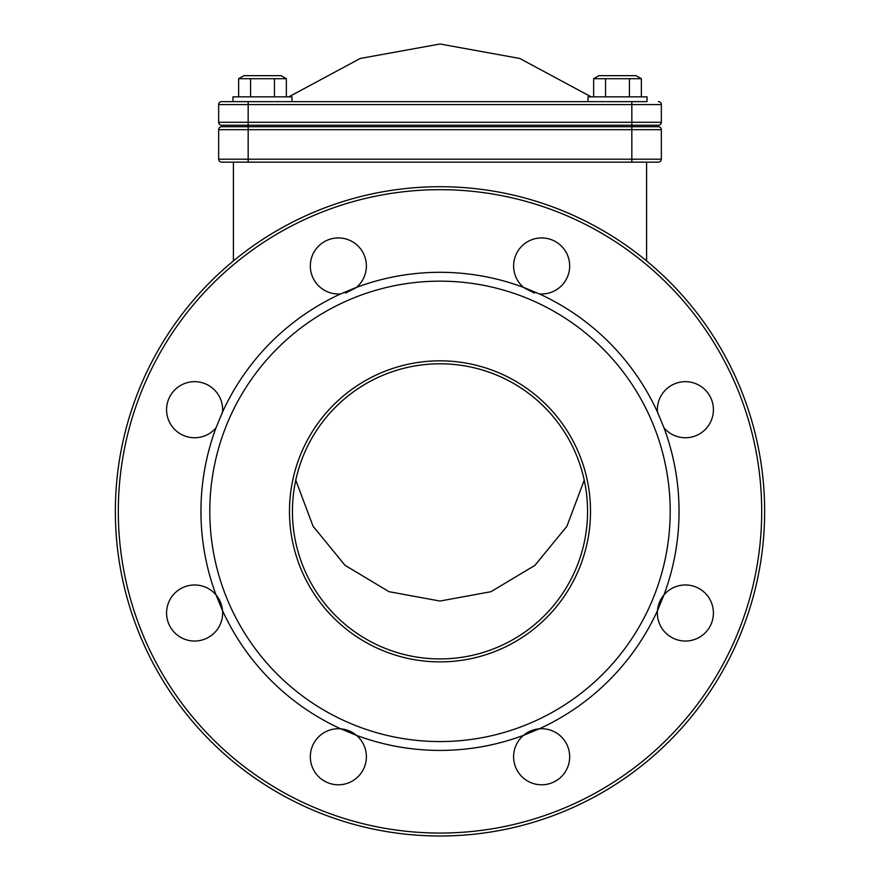 <?xml version="1.0" encoding="UTF-8"?>
<svg xmlns="http://www.w3.org/2000/svg" width="880" height="880" viewBox="0 0 880 880"><rect width="100%" height="100%" fill="white"/><g stroke="black" fill="none" stroke-linecap="round" stroke-linejoin="round"><path stroke-width="1.32" d="M221.606 162.14A2.948 2.948 0 0 1 218.658 159.192A2.948 2.948 0 0 0 221.606 162.14L658.394 162.14A2.948 2.948 0 0 0 661.342 159.192L661.342 129.679A2.948 2.948 0 0 0 658.394 126.72L221.606 126.72A2.948 2.948 0 0 0 218.658 129.679A2.948 2.948 0 0 1 221.606 126.72L241.835 126.72M638.165 126.72L658.394 126.72A2.948 2.948 0 0 1 661.342 129.679A2.948 2.948 0 0 0 658.394 126.72M661.342 159.192L218.658 159.192L218.658 129.679L248.171 129.679L248.171 126.72M638.165 162.14L631.829 162.14L631.829 126.72M661.342 129.679L248.171 129.679L248.171 162.14L241.835 162.14M584.232 480.172L566.929 526.24L534.908 565.378L490.908 591.712L439.978 601.051L389.026 591.69L345.004 565.301L313.038 526.185L295.768 480.172M657.459 610.654A28.039 28.039 0 0 1 695.024 586.674A28.039 28.039 0 0 1 684.222 641.014A28.039 28.039 0 0 1 657.459 610.654A239.052 239.052 0 0 1 539.286 728.816A28.039 28.039 0 0 1 569.679 756.756A28.039 28.039 0 0 1 529.837 782.188A28.039 28.039 0 0 1 539.286 728.816L523.556 735.339A239.052 239.052 0 0 1 356.444 735.339A28.039 28.039 0 0 1 337.568 784.784A28.039 28.039 0 0 1 310.365 755.183A28.039 28.039 0 0 1 356.444 735.339L340.714 728.816A239.052 239.052 0 0 1 222.541 610.654A28.039 28.039 0 0 1 186.593 639.87A28.039 28.039 0 0 1 171.149 597.652A28.039 28.039 0 0 1 222.541 610.654L216.029 594.913A239.052 239.052 0 0 1 216.029 427.801A28.039 28.039 0 0 1 171.149 425.073A28.039 28.039 0 0 1 186.593 382.844A28.039 28.039 0 0 1 222.541 412.071A239.052 239.052 0 0 1 340.714 293.898A28.039 28.039 0 0 1 310.365 267.531A28.039 28.039 0 0 1 337.568 237.941A28.039 28.039 0 0 1 356.444 287.386A239.052 239.052 0 0 1 523.556 287.386A28.039 28.039 0 0 1 529.837 240.537A28.039 28.039 0 0 1 569.679 265.958A28.039 28.039 0 0 1 539.286 293.898A239.052 239.052 0 0 1 657.459 412.071A28.039 28.039 0 0 1 684.222 381.7A28.039 28.039 0 0 1 695.024 436.04A28.039 28.039 0 0 1 663.971 427.801A239.052 239.052 0 0 1 663.971 594.913L657.459 610.654M534.468 293.062L524.106 287.837M355.883 287.837L345.532 293.062M590.513 511.357A150.513 150.513 0 0 1 364.738 641.707A150.513 150.513 0 0 1 364.738 381.007A150.513 150.513 0 0 1 590.513 511.357M587.565 511.357A147.565 147.565 0 0 0 366.223 383.559A147.565 147.565 0 0 0 366.223 639.155A147.565 147.565 0 0 0 587.565 511.357M670.197 511.357A230.197 230.197 0 0 0 324.896 312.004A230.197 230.197 0 0 0 324.896 710.721A230.197 230.197 0 0 0 670.197 511.357M115.357 511.357A324.643 324.643 0 0 1 440 186.714A324.643 324.643 0 0 1 764.643 511.357A324.643 324.643 0 0 1 440 836A324.643 324.643 0 0 1 115.357 511.357M761.695 511.357A321.695 321.695 0 0 0 279.158 232.771A321.695 321.695 0 0 0 279.158 789.954A321.695 321.695 0 0 0 761.695 511.357M663.971 427.801L657.459 412.071M539.286 293.898L523.556 287.386M356.444 287.386L340.714 293.898M222.541 412.071L216.029 427.801M638.165 125.246L221.606 125.246A2.948 2.948 0 0 1 218.658 122.298L218.658 104.588A2.948 2.948 0 0 1 221.606 101.64L232.98 101.64L232.98 96.855L292.006 96.855L292.006 101.64L221.606 101.64A2.948 2.948 0 0 0 218.658 104.588A2.948 2.948 0 0 1 221.606 101.64M661.342 122.298L631.829 122.298L631.829 125.246L658.394 125.246A2.948 2.948 0 0 0 661.342 122.298L661.342 104.588A2.948 2.948 0 0 0 658.394 101.64A2.948 2.948 0 0 1 661.342 104.588L631.829 104.588L631.829 101.64L248.171 101.64L248.171 104.588L631.829 104.588L631.829 122.298L218.658 122.298A2.948 2.948 0 0 0 221.606 125.246M647.02 101.64L631.829 101.64L647.02 101.64L647.02 96.855L587.994 96.855L587.994 101.64L292.006 101.64M238.645 96.855L238.645 78.705L243.903 75.669L281.094 75.669L286.352 78.705L238.645 78.705L243.903 75.669M247.742 126.72L247.742 125.246M286.352 96.855L286.352 78.705L281.094 75.669M274.428 96.855L274.428 78.705M250.569 96.855L250.569 78.705M232.98 101.64L232.98 96.855M602.745 126.72L602.745 125.246M605.572 78.705L593.648 78.705L598.906 75.669L636.097 75.669L641.355 78.705L605.572 78.705L605.572 96.855M641.355 96.855L641.355 78.705L636.097 75.669M629.431 96.855L629.431 78.705M593.648 96.855L593.648 78.705M248.171 125.246L248.171 104.588L218.658 104.588M233.409 260.931L233.409 162.14M646.591 162.14L646.591 260.931M599.632 126.72L599.632 125.246M280.368 126.72L280.368 125.246M591.184 96.855L519.772 58.465L440 44L360.228 58.465L288.816 96.855M277.255 125.246L277.255 126.72M632.258 125.246L632.258 126.72"/></g></svg>
